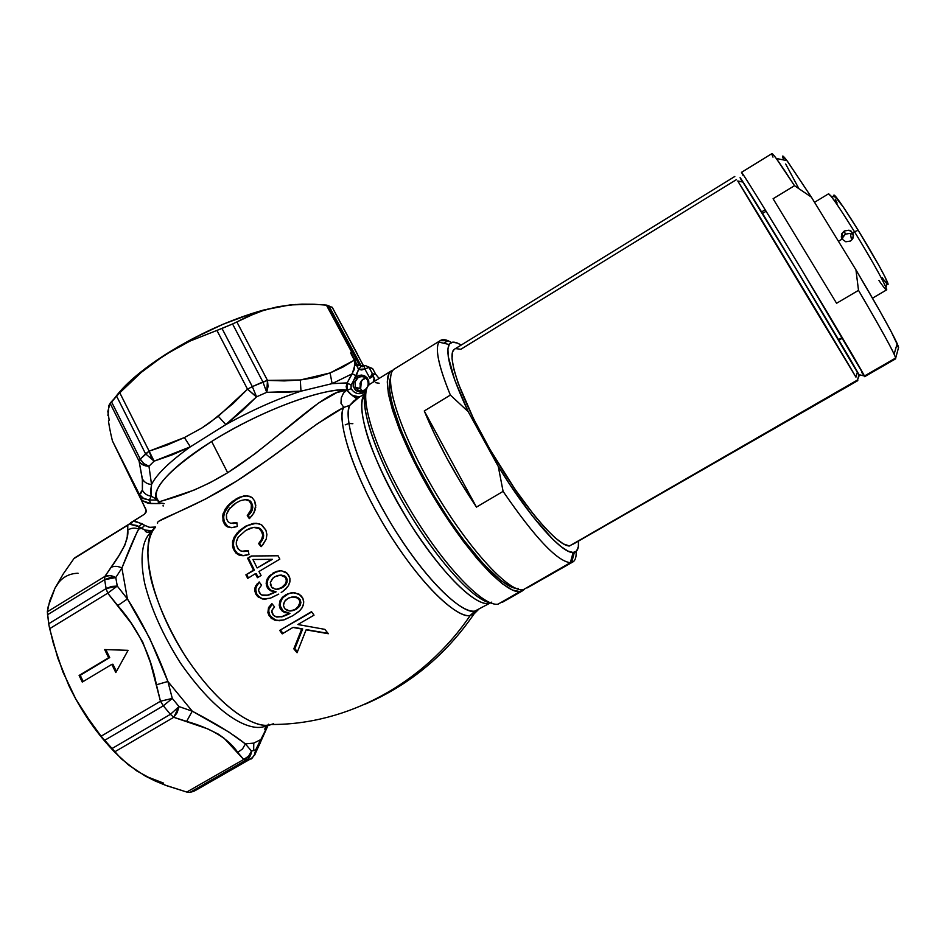 <?xml version="1.0" encoding="UTF-8"?>
<svg xmlns="http://www.w3.org/2000/svg" width="946" height="946" viewBox="0 0 946 946"><rect width="100%" height="100%" fill="white"/><g stroke="black" fill="none" stroke-linecap="round" stroke-linejoin="round"><path stroke-width="1.42" d="M364.257 704.545C409.169 685.353 445.755 655.152 474.029 613.942L476.689 611.01L474.029 613.942L470.316 615.349C423.808 683.899 346.721 724.849 271.266 724.482C259.441 730.005 221.234 713.036 181.904 650.789C143.118 586.875 142.621 535.294 155.286 527.49C148.534 534.656 144.738 551.447 151.36 580.738C157.805 604.719 169.109 629.835 185.25 656.11C225.337 716.276 259.996 729.189 271.266 724.482L273.512 723.737L271.266 724.482C346.721 724.849 423.808 683.899 470.316 615.349C461.281 619.417 426.043 593.556 386.145 528.755C346.839 463.445 337.486 415.968 343.824 407.395L349.807 405.337C343.67 413.78 353.142 460.631 391.999 525.196C431.423 589.263 466.082 614.995 474.927 611.069L470.316 615.349C461.825 618.424 431.553 599.208 391.088 536.701C350.268 472.338 336.386 416.382 343.824 407.395L317.43 423.725L270.544 457.888L236.997 480.864L205.341 499.133L158.538 521.352M267.079 725.109C257.04 732.37 224.119 725.771 180.248 662.732C162.724 634.813 150.828 608.207 144.572 582.913C138.577 552.535 144.194 537.032 152.058 531.416L152.058 531.416C144.182 537.056 138.565 552.618 144.608 583.091C150.922 608.444 162.842 635.062 180.402 662.969C224.285 725.878 257.052 732.334 267.079 725.109M366.398 389.847L364.908 391.005L364.73 389.906C368.124 387.316 369.011 384.041 367.367 380.091C365.002 376.591 361.94 375.775 358.144 377.631L356.701 378.826L355.258 377.702L357.009 376.272L358.144 377.631L357.009 376.272C364.588 373.8 368.573 376.721 368.952 385.01L368.715 380.741L367.166 377.868L364.671 375.869L361.62 375.054L358.463 375.55L355.258 377.702L351.143 385.057L347.087 382.988L352.243 373.776L332.117 383.627L347.087 382.988L346.177 386.654L347.099 390.26L346.437 390.119C334.529 387.009 275.18 402.074 211.656 441.463C165.857 471.687 148.416 491.766 159.342 501.723C148.818 497.951 157.923 475.14 211.656 441.463L227.667 472.728L211.656 441.463C259.334 411.274 322.893 387.612 346.437 390.119L346.78 382.964L346.851 390.201L350.576 394.305L355.235 396.622L359.598 396.977L352.184 395.416L346.851 390.201L352.184 395.416L359.586 396.977L352.03 395.286L347.099 390.26L347.087 382.988L354.135 369.78L354.821 361.218L350.635 352.953L351.947 352.657L326.382 305.073L332.294 307.391L357.659 354.537L332.294 307.391L326.855 305.168L359.362 364.967L363.69 366.315L363.158 365.156L332.152 307.249L363.82 366.445L363.347 365.57L363.69 366.327L360.875 365.333L328.865 305.795M362.247 390.84L360.58 388.806L360.012 383.367L360.497 388.64L362.247 390.84M363.181 379.098L365.806 378.152L361.75 380.28L360.012 383.367L363.181 379.098M366.232 390.012L364.908 391.005C356.855 393.382 352.941 390.19 353.165 381.451L354.951 381.948L355.519 387.434C357.872 390.935 360.934 391.762 364.73 389.906C360.934 391.762 357.872 390.935 355.519 387.434L360.58 388.806L355.436 387.269L354.951 381.948L358.144 377.631C361.94 375.775 365.002 376.591 367.367 380.091L367.545 380.458C368.94 384.313 367.994 387.458 364.73 389.906L364.908 391.005L360.272 392.212L355.862 390.497L353.201 386.441L353.165 381.451L351.143 385.057L351.108 388.688L353.674 391.715L357.162 393.453L361.053 393.631L366.019 391.467L364.778 392.235L365.333 393.43L364.778 392.235C359.196 394.99 354.632 393.808 351.108 388.688L347.099 390.26L351.108 388.688L351.049 385.235M268.534 724.222L255.704 749.823L260.694 739.642L253.788 743.107L253.646 750.533L255.704 749.823L254.344 755.109L252.275 757.699L192.428 791.696L194.734 790.832L190.016 792.358L186.752 792.05L243.666 759.496L224.178 738.329L218.372 734.167L207.635 728.834L173.745 717.305L114.478 751.987L128.514 764.971L145.388 776.11L154.943 780.888L165.065 785.097L186.752 792.05L166.733 785.724L154.943 780.888L136.567 770.789L121.183 758.704L101.08 736.213L160.465 701.234L150.52 662.898L142.716 642.038L131.151 623.13L107.738 593.177L49.665 628.676L57.694 657.73L68.963 685.815L75.846 699.118L91.975 724.281L101.08 736.213L83.532 711.924L75.846 699.118L62.909 671.991L53.319 643.28L48.991 625.472L47.335 611.778L104.888 576.421L118.9 555.68L124.813 545.239L127.237 536.997L127.769 525.196L73.942 558.578L63.24 573.938L54.951 588.235L48.211 606.469L47.335 611.778L49.724 600.816L54.951 588.235L63.24 573.938L73.942 558.578L127.769 525.196L127.769 530.103C128.916 538.132 123.37 550.548 111.131 567.364L104.888 576.421L47.335 611.778L48.684 623.757L106.129 588.589L104.628 579.709L47.442 614.805L104.628 579.709L106.129 588.589L48.684 623.757L49.665 628.676L107.738 593.177L117.765 605.57C137.619 628.038 150.52 654.443 156.457 684.774L160.465 701.234L101.08 736.213L104.486 740.422L111.581 748.794L170.386 714.336L163.339 705.811L104.486 740.422L163.339 705.811L170.386 714.336L111.581 748.794L114.478 751.987L173.745 717.305L186.622 721.384C211.396 728.361 228.447 738.696 237.753 752.377L243.666 759.496L186.752 792.05M158.656 502.054L193.942 490.146L210.047 482.697L227.667 472.728C277.344 441.451 322.964 390.556 346.437 390.119L336.705 392.625L318.495 403.067L254.959 453.784L227.667 472.728C178.558 502.586 145.708 501.368 162.889 503.367L164.214 503.591M273.276 618.944L277.083 620.47L280.572 620.623L275.463 620.032L270.249 615.941L269.291 616.035L274.494 620.127L279.401 620.753L284.592 619.689L292.811 615.716L283.705 619.973L276.114 620.564L270.911 617.951L267.872 612.677L268.546 607.521L271.928 603.643L274.565 606.93L272.034 610.241L271.845 612.369L273.016 614.853L275.31 616.626L281.494 616.78L289.027 613.505L282.263 611.151L280.087 608.361L279.224 605.18L279.921 600.935L282.298 597.411L287.69 593.804L294.383 592.574L300.722 595.341L302.614 597.801L303.69 601.408L303.335 605.062L301.739 608.349L298.818 611.542L292.811 615.716L299.894 610.56L302.484 607.096L303.713 602.886L302.945 598.487L298.841 593.934L292.066 592.574L285.692 594.833L291.77 592.704M255.314 573.714L247.722 578.384L245.889 574.837L253.481 570.166L247.604 558.223L251.234 556L278.077 555.775L279.827 559.121L258.968 571.502L261.084 575.487L257.43 577.699L255.314 573.714L256.236 573.678L255.314 573.714L257.43 577.699L261.084 575.487L258.968 571.502L279.827 559.121L278.077 555.775L251.234 556L247.604 558.223L252.168 555.988L247.604 558.223L253.481 570.166L254.403 570.142L248.538 558.211L254.403 570.142L245.889 574.837L254.403 570.142L245.889 574.837L247.722 578.384L255.314 573.714M232.16 505.767L236.334 502.787L228.554 509.646L226.425 514.47L226.508 518.645L228.14 521.814L230.611 523.292L236.843 522.511L237.292 526.473L231.38 527.691L225.94 525.893L222.984 520.797L223.09 513.583L227.537 505.944L232.61 501.274L239.787 497.111L247.178 495.704L252.18 497.667L254.663 500.954L255.787 505.365L253.847 513.087L249.33 518.621L247.249 515.641L251.601 508.771L251.719 505.767L250.489 502.444L249.129 500.883L245.227 499.654L240.722 500.564L236.334 502.787L240.722 500.564L245.227 499.654L249.129 500.883L251.388 504.407L252.381 504.466L250.158 500.966L246.338 499.725M262.846 544.837L266.24 539.066L266.902 534.49L265.885 530.138L262.066 525.243L259.381 523.848L253.327 523.398L244.411 526.922L236.76 533.343L232.657 541.017L232.539 546.173L233.496 549.366L236.098 553.209L239.977 555.361L244.47 555.609L248.987 554.533L248.171 550.513L241.715 551.282L238.487 549.39L236.311 544.636L236.311 542.046L238.203 537.151L245.771 530.41L238.203 537.151L236.571 540.757L236.311 544.636L237.801 548.538L240.414 550.809L243.311 551.494L248.171 550.513L248.987 554.533L242.2 555.692L238.912 555.006L236.098 553.209L232.929 547.817L232.491 541.881L234.277 536.926L239.102 530.883L245.83 526.094L253.327 523.398L256.413 523.28L261.309 524.746L265.885 530.138L266.902 534.49L266.24 539.066L261.912 545.866L261.096 546.67L258.636 543.631L261.557 539.823L262.728 535.2L261.474 531.132L259.145 528.518L253.445 527.395L245.771 530.41L250.134 528.235L254.793 527.3L259.145 528.518L262.018 532.231L262.953 532.243L260.115 528.566L255.763 527.336M261.664 598.44L266.098 599.114L261.876 598.522L255.988 594.407L258.293 597.115L264.064 599.173L270.686 598.061L278.751 594.1L270.26 598.203L262.48 599.007L257.489 596.394L254.781 590.978L255.763 585.775L259.192 581.944L261.569 585.243L258.968 588.53L258.648 590.682L259.665 593.225L261.699 594.963L267.813 595.152L275.203 591.865L270.733 590.836L267.99 588.649L266.453 585.598L266.275 581.92L269.575 575.641L276.989 571.278L281.388 570.805L285.657 572.141L288.518 574.908L289.89 578.254L289.831 582.133L288.518 585.515L285.81 588.98L281.21 592.563M292.964 627.435L282.227 633.867L279.709 630.391L311.506 611.648L314.025 615.16L297.872 624.526L324.809 629.35L328.357 633.725L306.09 629.859L297.056 652.752L293.816 648.85L301.715 629.066L292.964 627.435L302.685 628.936L293.934 627.316L302.685 628.936L301.715 629.066L293.816 648.85L294.856 648.684L302.685 628.936L294.856 648.684L293.816 648.85L297.056 652.752L306.09 629.859L328.357 633.725L324.809 629.35L297.872 624.526L314.025 615.16L311.506 611.648L279.709 630.391L311.731 611.967L279.709 630.391L282.227 633.867L292.964 627.435M393.217 369.969L390.757 371.329L388.924 373.765L387.269 381.865L388.439 394.092L392.507 410.103L399.389 429.295L408.849 450.887L420.497 473.922L433.824 497.336L448.203 519.993L462.937 540.852L477.328 558.944L490.738 573.501L502.598 583.966L512.425 590.032L519.91 591.617L524.167 589.63L498.069 604.151C482.354 607.084 440.02 561.782 406.153 502.965C372.133 444.194 357.281 390.769 370.442 383.792L369.91 384.159C357.505 392.235 372.949 445.968 406.875 504.218C440.659 562.515 482.46 607.036 498.069 604.151L519.91 591.617C505.034 594.064 463.765 548.999 429.803 490.525C395.7 432.109 379.452 378.66 391.124 371.021L393.3 369.945M502.137 602.425L522.157 591.037M151.336 496.165C147.245 495.704 144.253 493.706 142.373 490.158L139.334 494.356L112.408 440.871L110.741 433.635L112.408 440.871L135.29 487.994L135.798 487.237L139.334 494.356L141.167 492.972L142.373 490.158C144.253 493.706 147.245 495.704 151.336 496.165L157.012 499.594L151.336 496.165L149.326 500.008L157.343 500.032L149.326 500.008L151.336 496.165L150.568 491.293L151.537 484.494C156.563 474.348 169.5 461.79 190.347 446.819L225.822 424.6C251.896 410.162 276.942 399.023 300.982 391.183L284.261 392.46L266.701 392.342L256.567 396.823L241.597 411.392L225.822 424.6C251.896 410.162 276.942 399.023 300.982 391.183L332.117 383.627L346.39 382.929L351.143 385.057M108.624 657.73L104.675 649.571L128.077 650.328L115.802 672.559L111.829 664.364L82.278 682.078L79.109 675.456L108.624 657.73L104.675 649.571L128.077 650.328L115.802 672.559L111.829 664.364L112.905 664.21L116.405 671.447L112.905 664.21L111.829 664.364L82.278 682.078L79.109 675.456L80.221 675.29L83.201 681.522L80.221 675.29L79.109 675.456L108.624 657.73M150.083 530.99L152.673 530.836L144.951 530.079L150.118 531.025M190.016 792.358L247.876 759.023L249.992 756.398L251.494 751.053L253.646 750.533L253.788 743.107L245.369 743.911L251.494 751.053C251.222 755.133 249.484 758.184 246.279 760.182L190.016 792.358L192.428 791.696L248.538 759.614L246.279 760.182L250.69 758.846C253.871 756.859 255.55 753.856 255.704 749.823L255.81 752.531L254.734 754.979L255.822 752.484L255.704 749.823L251.494 751.053L248.632 756.114L243.666 759.496L246.279 760.182L243.666 759.496C247.663 757.781 250.276 754.967 251.494 751.053L245.369 743.911L228.956 732.098L192.251 711.179L167.891 681.475L172.29 698.408L179.019 706.591L192.251 711.179L167.891 681.475L149.669 638.219L127.426 598.936L121.892 568.026L115.779 577.557L117.269 586.059L127.426 598.936L121.892 568.026L137.111 531.995L138.755 529.074L141.545 528.376L138.932 526.65L138.755 529.074L141.545 528.376L144.951 530.079L137.04 525.515L130.678 524.486L130.643 522.7L133.244 521.14L135.574 521.234L149.362 527.348L155.558 527.017L149.988 527.442L144.714 525.432L141.545 528.376L144.714 525.432L142.101 523.706L138.932 526.65L130.678 524.486L130.832 523.753M108.435 420.911L109.405 426.942L108.435 420.911M110.741 433.635L109.405 426.942L110.741 433.635M150.982 495.101L151.537 484.494C156.563 474.348 169.5 461.79 190.347 446.819L172.385 454.778L154.115 461.151L148.971 466.224L151.537 484.494C147.34 484.151 144.277 482.283 142.361 478.889L142.373 490.158L142.574 480.745L139.097 461.199L110.091 403.268L107.844 411.356L109.168 420.213M78.057 573.229C67.734 573.548 60.036 578.55 54.951 588.235L51.687 597.293M57.919 658.404L68.963 685.815C80.647 709.973 94.967 731.092 111.912 749.161L94.328 728.089L76.52 700.418L68.963 685.815L57.919 658.392M155.061 780.616L145.388 776.11L163.634 783.134M132.062 522.594L130.678 524.486M130.714 522.949L144.655 514.056L133.244 521.14L142.101 523.706L138.932 526.65L138.755 529.074C134.9 527.537 131.246 527.88 127.769 530.103C131.246 527.88 134.9 527.537 138.755 529.074C135.053 535.755 129.436 548.739 121.892 568.026C118.002 566.039 114.419 565.814 111.131 567.364C114.419 565.814 118.002 566.039 121.892 568.026L115.779 577.557L104.628 579.709L104.888 576.421L104.628 579.709L109.973 577.675L115.779 577.557L110.091 575.606L104.888 576.421C108.199 574.967 111.829 575.345 115.779 577.557L117.269 586.059L107.738 593.177L106.129 588.589L107.738 593.177L117.269 586.059L111.486 586.461L106.129 588.589L117.269 586.059L127.426 598.936L117.765 605.57L127.426 598.936C143.331 623.946 156.823 651.463 167.891 681.475L156.457 684.774L167.891 681.475L172.29 698.408L163.339 705.811L160.465 701.234L163.339 705.811L172.29 698.408L160.465 701.234L172.29 698.408L179.019 706.591L173.745 717.305L170.386 714.336L173.745 717.305L177.174 712.634L179.019 706.591L170.386 714.336L179.019 706.591L192.251 711.179L186.622 721.384L192.251 711.179C215.96 723.595 233.674 734.51 245.369 743.911L242.531 748.936L237.753 752.377L242.531 748.936L245.369 743.911L253.788 743.107L260.694 739.642L260.789 741.652L259.263 745.141L260.789 741.652L260.694 739.642M148.699 499.996L142.207 497.691L139.334 494.356L138.837 495.101L141.474 500.387L142.207 497.691L141.474 500.387L150.769 503.568L160.099 503.603L148.274 503.367L141.474 500.387L146.287 510.592L144.655 514.056L146.181 511.952L145.921 509.315L135.29 487.994L138.837 495.101L139.334 494.356L143.839 498.731L149.326 500.008L150.769 503.568L149.326 500.008M163.15 506.075L163.09 505.199L163.15 506.075M372.606 368.538L369.058 367.438L372.381 373.599L369.058 367.438L372.606 368.538L368.715 367.001L372.606 368.538L375.893 374.651L372.606 368.538M360.308 384.041L360.012 387.399L360.308 384.041M364.73 398.976L363.276 398.68M361.526 404.782L361.762 407.631M477.86 610.135L474.029 613.942L470.316 615.349L474.927 611.069L490.631 602.768M363.465 395.984L365.31 395.014M478.605 609.673L474.927 611.069C460.04 613.706 423.311 576.764 391.999 525.196C360.592 473.71 342.724 420.887 349.807 405.337L353.828 400.938L358.948 397.367L349.807 405.337L343.824 407.395C313.67 423.087 268.995 461.979 226.804 487.143C185.097 511.869 154.777 519.91 157.544 523.422M346.697 390.154L343.422 393.181L341.258 397.911L340.986 403.315L343.824 407.395M59.184 581.849L54.951 588.235L51.935 596.287M345.219 424.849L348.885 423.465L352.858 423.702M490.501 602.827C477.292 609.709 436.993 569.386 403.327 512.566C369.508 455.842 353.449 401.506 365.747 393.193C360.698 397.308 359.196 411.368 369.259 441.747C378.601 467.218 392.543 495.042 411.108 525.219C456.362 594.336 483.903 607.71 490.501 602.827M365.7 393.654C360.048 409.523 377.348 459.673 407.407 510.131C437.383 560.635 473.355 600.024 490.063 602.649C480.225 602.07 450.745 578.905 413.189 519.614C375.207 458.893 359.433 403.871 365.7 393.654M235.448 322.669L246.67 316.934L264.407 310.075L278.29 306.634L295.956 304.435L278.29 306.634L252.074 313.433L222.783 324.372L192.783 338.633L178.286 346.674L151.809 363.713L130.418 380.848L115.708 396.717M108.565 410.138L107.915 415.637L108.956 405.243L116.595 396.126L111.451 401.672L140.256 459.153L145.578 453.832L116.595 396.126L145.578 453.832L149.137 451.147L166.934 445.152L184.387 437.572L201.853 428.006L210.178 422.377L233.319 403.398L247.521 389.184L216.93 330.426L232.562 323.958L222.003 328.451L252.322 386.607L262.905 381.948L232.562 323.958L262.905 381.948L267.481 380.398L284.32 380.907L300.308 379.985L315.893 377.478L330.083 372.949L342.842 367.131L354.478 360.095L330.083 372.949L332.117 383.627L352.243 373.776L354.975 364.73L354.478 360.095L351.037 352.846L355.873 362.353L356.642 364.849L354.975 364.73L356.796 365.534L354.939 365.463L356.796 365.534L358.605 369.389L353.165 381.451L354.951 381.948L356.701 378.826L355.258 377.702L356.299 375.846L352.243 373.776L356.299 375.846L358.605 369.389L364.825 368.964L361.739 369.969L358.605 369.389L361.005 366.48L358.605 369.389L357.068 366.469L359.362 364.967L360.875 365.333L359.362 364.967L357.068 366.469L356.796 365.534L358.83 364.151L356.796 365.534L358.546 363.702L356.642 364.849L354.88 359.988L356.216 359.811L354.88 359.988L351.037 352.846L351.947 352.657L326.382 305.073L314.096 304.257L326.855 305.168L359.362 364.967M301.963 304.163L314.096 304.257L290.02 304.919L301.963 304.163M232.562 323.958L236.867 321.936L267.481 380.398L236.867 321.936L256.804 312.665L267.34 309.212L290.02 304.919L263.449 310.075C230.457 319.334 197.478 334.34 164.533 355.093L190.075 341.045L216.93 330.426L190.075 341.045L164.533 355.093C140.871 370.501 124.281 384.809 114.762 398.03M152.566 363.382L164.533 355.093L141.155 372.488L152.566 363.382M130.241 382.314L141.155 372.488L119.787 392.803L130.241 382.314M118.487 394.163L119.787 392.803L149.137 451.147L119.787 392.803L116.595 396.126M378.802 378.081L376.047 374.699L372.428 373.599L376.047 374.699L378.802 378.081M372.168 373.67L369.91 378.211L372.937 376.331L372.428 373.599L375.172 380.907L374.084 378.589L373.126 382.16L374.143 378.554L372.937 376.331L369.91 378.211L364.825 368.964L369.91 378.211L372.085 373.705M372.357 373.599L369.035 367.426C365.688 365.393 364.068 365.002 364.186 366.232L364.908 368.905L369.058 367.438L365.806 365.735L369.058 367.438L364.908 368.905L364.186 366.232L364.825 368.964L364.127 366.268L361.017 366.48L359.622 365.274L362.803 366.764L360.272 365.877M105.834 649.606L109.701 657.588L80.221 675.29L109.701 657.588L105.834 649.606M227.726 526.993L232.846 527.584L237.292 526.473L236.843 522.511L230.611 523.292L228.14 521.814L226.662 519.2L226.425 514.47L230.162 507.659M251.388 504.407L251.104 510.32L247.249 515.641L249.366 514.506L252.074 510.402L252.783 507.328L252.381 504.466L251.388 504.407M249.898 518.077L248.23 515.688L247.249 515.641L249.33 518.621L252.523 515.097L255.254 509.776M255.727 507.411L254.663 500.954L252.18 497.667L249.874 496.307L244.257 495.822L238.309 497.785L235.412 499.393L236.476 499.464L240.591 497.3L232.61 501.274L225.373 508.794L222.712 515.263L223.197 521.518L224.226 521.565L223.599 517.013L224.699 512.093L229.701 504.797L236.476 499.464L232.444 502.302M242.554 496.555L247.734 495.763M229.653 527.36L231.439 527.691L227.56 526.366L224.226 521.565L223.197 521.518L224.841 524.746L226.839 526.532M233.071 523.552L236.015 523.162M246.859 499.736L248.372 500.008M249.46 500.493L250.17 500.978M250.643 501.415L251.541 502.586M252.558 505.069L252.074 510.402M251.695 511.23L251.057 512.33M250.406 513.24L248.23 515.688L249.815 517.959M246.752 495.775L243.784 496.201M242.294 496.638L240.603 497.289M230.978 503.568L228.506 506.11M227.797 506.985L227.087 507.931M226.378 508.96L224.119 513.737M223.824 514.991L223.694 519.106M223.859 520.099L225.053 523.552L227.099 526.035M227.809 526.532L228.672 526.993M262.018 532.231L262.728 535.436L262.219 538.369L258.636 543.631L259.559 543.643L263.13 538.404L263.65 535.247L262.953 532.243L262.018 532.231M261.616 541.23L259.559 543.643L261.604 546.161L258.636 543.631L261.096 546.67M243.406 555.692L237.068 553.221L234.466 549.366L233.496 549.366L234.466 549.366L233.52 546.244L233.603 541.147L235.637 536.299L240 530.978L245.381 526.946L244.411 526.922L252.144 523.895M252.913 523.694L256.591 523.292M244.293 551.494L248.23 550.82M256.65 527.36L257.82 527.549M258.766 527.844L260.115 528.566M261.12 529.417L261.829 530.268M262.409 531.167L262.953 532.255M263.189 532.87L263.544 536.843L262.349 540.071M255.893 523.304L248.23 525.397M246.906 526.071L243.82 527.951M242.625 528.802L237.647 533.473M236.772 534.608L234.1 539.457L233.319 544.577L234.703 549.922L237.765 553.8M238.9 554.533L243.205 555.692M247.509 551.045L244.033 551.483M258.14 577.273L256.236 573.678L258.14 577.273M248.443 577.935L246.835 574.801L248.443 577.935M271.526 559.346L257.123 567.955L272.436 559.323L252.913 559.488L272.436 559.323L257.123 567.955L252.913 559.488L257.123 567.955L271.526 559.346M283.091 591.25L288.364 585.775L289.973 581.282L289.89 578.254L287.182 573.3L281.388 570.805L276.989 571.278L272.956 573.087L280.501 570.757M273.063 573.56L269.575 575.641L267.103 579.129L266.157 583.398L267.316 587.667L268.238 587.62L267.079 583.386L268.002 579.129L271.348 574.813M267.316 587.667L270.733 590.836L276.126 591.806L271.668 590.777L267.316 587.667M275.203 591.865L276.126 591.806L275.203 591.865M266.772 595.436L275.345 592.267L266.807 595.353L262.681 595.341L260.789 594.395L258.648 590.682L258.968 588.53L261.569 585.243L259.192 581.944M257.265 583.694L255.077 587.407L254.781 590.978L255.988 594.407L256.934 594.348L255.716 590.919L256.011 587.36L258.435 583.386M270.308 582.748L272.472 578.479L274.695 576.788L280.43 575.121L283.41 575.83L285.727 577.923L286.39 580.832L285.562 583.682L281.447 587.691L283.564 586.851L286.461 583.647L287.182 579.295L284.332 575.795L280.217 575.109M277.166 589.287L282.357 587.643L275.996 589.346L272.282 587.974L270.355 584.675M259.511 582.381L256.685 585.74L255.68 589.122L256.508 593.532L259.062 596.914M259.677 597.375L260.528 597.919M280.028 570.805L278.928 570.994M278.029 571.207L276.729 571.644M275.818 572.034L270.473 575.617M269.255 577.013L267.28 581.4M267.091 582.854L267.375 585.574M267.694 586.508L270.662 590.174L276.126 591.806L268.617 595.117M281.34 575.085L285.006 576.185M285.633 576.658L287.182 579.295L287.016 582.263L285.668 584.876L282.889 587.3M281.813 587.939L278.207 589.216M281.447 587.691L284.77 584.912L286.118 582.31L286.283 579.33L285.278 577.261L280.43 575.121L277.426 575.535L273.512 577.568L270.402 582.228L271.537 587.206L275.996 589.346L281.447 587.691M285.692 594.833L282.298 597.411L279.921 600.935L279.224 605.18L280.643 609.342L281.577 609.259L280.158 605.133L280.832 600.899L283.209 597.364L286.614 594.774L285.692 594.833M280.643 609.342L284.32 612.464L289.961 613.41L285.266 612.381L280.643 609.342M289.027 613.505L289.961 613.41L289.027 613.505M281.4 616.887L289.192 613.871L282.511 616.52L276.823 617.088L273.382 615.278L271.845 611.033M272.282 609.662L274.565 606.93L271.928 603.643L268.546 607.521L267.872 612.677L269.291 616.035L270.249 615.941L268.818 612.618L268.877 609.082L272.259 604.056L268.794 609.496M288.577 598.026L293.591 596.867L296.689 597.588L299.149 599.646L299.977 602.484L299.314 605.31L295.247 609.366L296.181 609.271L299.48 606.492L300.899 602.425L299.007 598.38L293.012 596.855L295.696 596.938M283.587 603.678L285.42 600.261L288.258 598.203M284.439 608.172L283.469 605.44L284.439 608.172M291.214 610.915L296.181 609.271L289.63 610.998L284.9 608.786L287.395 610.537L290.387 610.998L293.946 610.04L297.6 607.639L299.977 602.484L299.338 599.977L297.411 597.967L292.338 596.891L288.353 598.144L284.533 601.36L283.469 605.44M268.652 610.832L269.776 615.148L272.554 618.448M290.753 592.953L289.322 593.438M288.601 593.733L283.209 597.364M282.133 598.605L280.217 603.335M280.134 604.246L280.158 605.144M280.3 606.209L283.209 611.069L289.961 613.41L289.192 613.871M288.471 614.273L282.357 616.709M296.169 597.032L297.127 597.328M298.002 597.718L299.681 599.066M300.059 599.575L300.899 602.425L300.237 605.251L296.701 608.952M295.637 609.567L292.657 610.726M297.422 651.759L294.856 648.684L297.422 651.759M328.073 633.371L307.072 629.74L328.073 633.371M282.972 633.406L280.678 630.261L282.972 633.406M268.191 725.026L265.814 730.336M130.761 523.138L127.769 525.196L130.761 523.138M332.117 383.627L330.083 372.949L300.308 379.985L300.982 391.183L332.117 383.627M300.982 391.183L300.308 379.985L267.481 380.398L266.701 392.342L300.982 391.183M262.905 381.948L266.701 392.342L268.049 386.453L267.481 380.398L252.322 386.607L222.003 328.451L216.93 330.426L247.521 389.184L252.322 386.607L256.567 396.823L266.701 392.342L262.905 381.948M255.515 396.149L256.567 396.823L252.322 386.607L247.521 389.184L255.515 396.149M256.567 396.823L247.521 389.184L218.278 416.264L225.822 424.6L256.567 396.823M225.822 424.6L218.278 416.264L201.853 428.006L184.387 437.572L190.347 446.819L225.822 424.6M190.347 446.819L184.387 437.572L149.137 451.147L154.115 461.151L190.347 446.819M145.578 453.832L154.115 461.151L151.159 456.942L149.137 451.147L140.256 459.153L143.887 463.635L148.971 466.224L154.115 461.151L145.578 453.832M142.361 478.889C144.277 482.283 147.34 484.151 151.537 484.494L148.971 466.224C144.431 466.201 141.143 464.533 139.097 461.199L142.361 478.889M140.256 459.153L139.097 461.199L140.765 463.339L145.909 465.952L148.971 466.224L143.887 463.635L140.647 459.862L111.451 401.672L110.091 403.268L139.097 461.199L140.256 459.153M360.627 388.889L361.053 384.584M358.439 397.036L358.132 397.876M356.406 398.964L356.204 396.847L356.406 398.964M152.708 530.789L144.951 530.056C145.258 532.397 147.635 532.835 152.058 531.416L152.472 531.167M74.817 557.773L73.942 558.578M374.143 378.554L375.231 380.86L374.143 378.554M379.133 383.236L375.326 382.622M363.465 365.842L363.158 365.156L363.465 365.842M570.355 562.681L571.668 562.48C574.943 561.51 576.433 557.833 576.149 551.435C576.386 556.638 575.428 560.056 573.3 561.699L570.355 562.681C557.218 561.345 534.797 537.576 503.095 491.376L476.453 507.103C454.376 473.851 436.981 441.806 424.269 410.978L450.367 395.073C437.726 364.044 434.32 345.917 440.15 340.69L447.978 340.69L443.816 343.256L447.978 340.69L451.431 342.452L447.978 340.69C443.698 338.905 440.67 339.378 438.909 342.109C434.935 349.074 438.755 366.741 450.367 395.073L468.199 411.652L498.27 466.437L509.74 484.399L532.539 516.173L552.712 539.196L561.037 546.611L567.896 551.057L573.11 552.499L570.355 562.681L523.043 589.831C508.085 592.291 465.905 545.688 431.743 486.244C397.438 426.847 382.137 374.048 395.109 368.55L394.163 369.141C382.598 376.709 398.964 430.123 433.091 488.562C467.076 547.06 508.274 592.208 523.043 589.831L570.355 562.681L573.11 552.499L576.599 550.998L578.337 546.693L578.467 541.573C578.881 547.9 577.498 551.494 574.34 552.346L573.11 552.499C561.983 553.706 528.932 516.587 498.27 466.437L503.095 491.376L476.453 507.103L424.269 410.978L450.367 395.073L468.199 411.652L498.27 466.437L503.095 491.376C534.797 537.576 557.218 561.345 570.355 562.681M573.264 544.092L857.797 380.623L857.514 379.996L569.504 545.972L563.485 543.974L555.349 538.026L545.381 528.246L533.97 514.943L515.192 489.555L490.04 449.539L473.639 418.912L458.136 383.189L453.832 369.236L452.022 358.64L452.673 351.723L454.305 349.31C445.672 355.081 461.932 401.601 492.275 453.382C522.499 505.188 557.762 546.634 569.504 545.972L857.514 379.996L858.968 374.675L857.443 371.896C847.32 353.414 757.178 203.768 743.107 182.093L737.75 180.982C751.928 203.284 845.393 358.439 855.941 377.17L737.75 180.982M390.485 377.915C384.372 392.614 403.646 445.873 435.787 498.743C467.856 551.684 504.336 590.328 518.148 588.365M734.806 176.476L454.305 349.31M858.897 374.935L801.558 277.828L740.233 177.789L789.118 257.206L854.569 366.871L859.252 375.337L857.514 379.996M741.487 180.367L740.647 178.818L741.487 180.367C734.238 167.418 755.771 202.066 789.591 257.998L858.968 374.675L864.431 376.011C862.102 370.915 831.368 318.885 797.774 263.295C764.155 207.647 739.074 167.3 741.617 172.704M742.066 181.171L742.492 181.963M455.688 348.613L460.856 349.275L736.485 179.598M461.175 345.089L457.438 343.102L452.626 342.168L449.397 344.084L447.907 348.885L448.262 356.559L454.659 379.843L468.199 411.652C451.325 375.503 444.975 353.118 449.125 344.498C451.207 341.175 455.227 341.364 461.175 345.089M527.241 587.88L573.3 561.699M515.783 588.294L510.852 586.78L501.297 580.856L483.441 564.053L462.819 538.972L448.534 518.751L434.604 496.78L415.802 462.819L401.199 430.808L392.176 403.989L389.61 390.201L389.823 380.268M476.453 507.103L461.116 483.039L446.819 458.124L434.332 433.67L424.269 410.978L476.453 507.103M742.977 182.058L741.605 180.237M886.981 283.906C888.282 285.231 888.448 284.663 887.466 282.204C883.138 272.46 873.395 255.16 858.223 230.316L854.475 231.711C870.793 258.459 881.294 277.036 885.964 287.43C887.821 292.231 885.491 289.925 878.964 280.513M872.508 298.167L886.508 289.949C888.885 290.812 872.425 260.765 854.475 231.711L852.701 232.775L853.481 234.951L852.287 239.421L850.489 241.029L845.819 241.774L842.082 239.125L841.301 236.973L841.893 233.556L844.317 230.99L845.346 234.17L842.957 236.725L842.33 239.504M849.934 233.39L851.873 233.981L849.934 233.39L845.346 234.17L849.934 233.39M851.234 238.321L850.395 233.449L851.234 238.321M842.531 237.836L845.346 234.17L844.317 230.99L848.964 230.185L851.116 231.096L853.481 234.951L852.854 238.522L850.489 241.029L845.819 241.774L842.082 239.125L838.44 241.301L842.082 239.125L841.467 234.679L844.317 230.99L848.964 230.185L852.701 232.775L854.475 231.711C839.599 207.777 830.966 195.136 828.59 193.8L814.53 202.302M837.115 203.059L835.223 199.157M833.923 195.089L843.371 207.127L858.223 230.316C848.042 213.879 840.722 202.858 836.276 197.229C834.029 194.474 833.343 194.332 834.242 196.803L834.065 196.307M828.483 193.859L830.966 196.129C835.696 202.16 843.525 214.021 854.475 231.711L858.223 230.316L878.598 264.915L885.255 277.403L887.868 284.592M886.662 283.575L882.05 277.556M853.529 235.601L851.873 233.981M743.095 175.53L743.603 175.223L743.095 175.53L741.534 172.326C742.243 172.326 768.731 215.156 801.191 268.96L864.431 376.011L895.708 357.99C893.639 351.746 881.234 329.208 858.507 290.351L836.571 303.276L773.083 198.755L794.498 185.7C780.899 164.604 773.39 153.891 771.983 153.559L771.841 153.654M762.523 213.453L765.125 211.869M842.2 337.521L838.558 339.649L842.2 337.521M772.977 157.131C770.694 151.987 771.782 152.424 776.252 158.455L794.498 185.7L811.349 197.111L786.977 160.654C782.472 154.742 781.42 154.517 783.808 160.004L782.945 156.09L787.592 161.47L811.349 197.111L855.941 269.846L879.922 311.175L891.191 331.656L898.617 347.3L895.708 357.99L898.617 347.3L897.186 343.587C891.534 331.407 877.782 306.823 855.941 269.846L858.507 290.351C877.309 322.432 889.181 343.694 894.136 354.147L895.708 357.99L864.431 376.011L864.644 376.674L895.637 358.818L895.708 357.99M896.962 346.875L896.418 346.248M798.613 188.159L785.677 163.989M740.15 177.824L740.647 178.818M858.507 290.351L836.571 303.276L773.083 198.755L794.498 185.7L811.349 197.111L855.941 269.846L858.507 290.351M861.676 372.393L864.431 376.011L858.968 374.675M391.124 371.021L369.91 384.159M359.657 396.942L352.018 395.286L356.689 398.763L365.747 393.169M250.974 758.692C251.092 759.768 252.712 757.699 255.822 752.484L265.743 730.525C264.182 729.733 264.655 727.923 267.186 725.097M490.667 602.744L491.79 602.105M263.449 310.075L264.407 310.075M250.406 502.314L251.411 502.373M224.841 524.746L225.858 524.782M260.658 529.937L261.593 529.961M235.755 552.878L236.713 552.866M258.293 597.115L259.228 597.044M269.019 589.689L269.941 589.63M284.805 576.753L285.704 576.717M272.117 618.921L273.075 618.814M282.712 611.494L283.646 611.412M298.037 598.416L298.948 598.345M250.796 758.787L195.042 790.679M360.426 388.51L361.514 380.54M74.675 557.856L129.519 523.836M355.436 387.269L360.497 388.64M571.668 562.48L574.34 552.346M855.941 377.17L857.443 371.896M394.163 369.141L440.15 340.69M438.909 342.109L449.125 344.498M885.964 287.43L887.466 282.204M842.957 236.725L841.893 233.556M830.966 196.129L836.276 197.229M741.534 172.326L771.983 153.559M842.543 338.089L838.901 340.217M894.136 354.147L897.186 343.587M765.172 209.74L761.577 211.928M776.252 158.455L786.977 160.654"/></g></svg>

